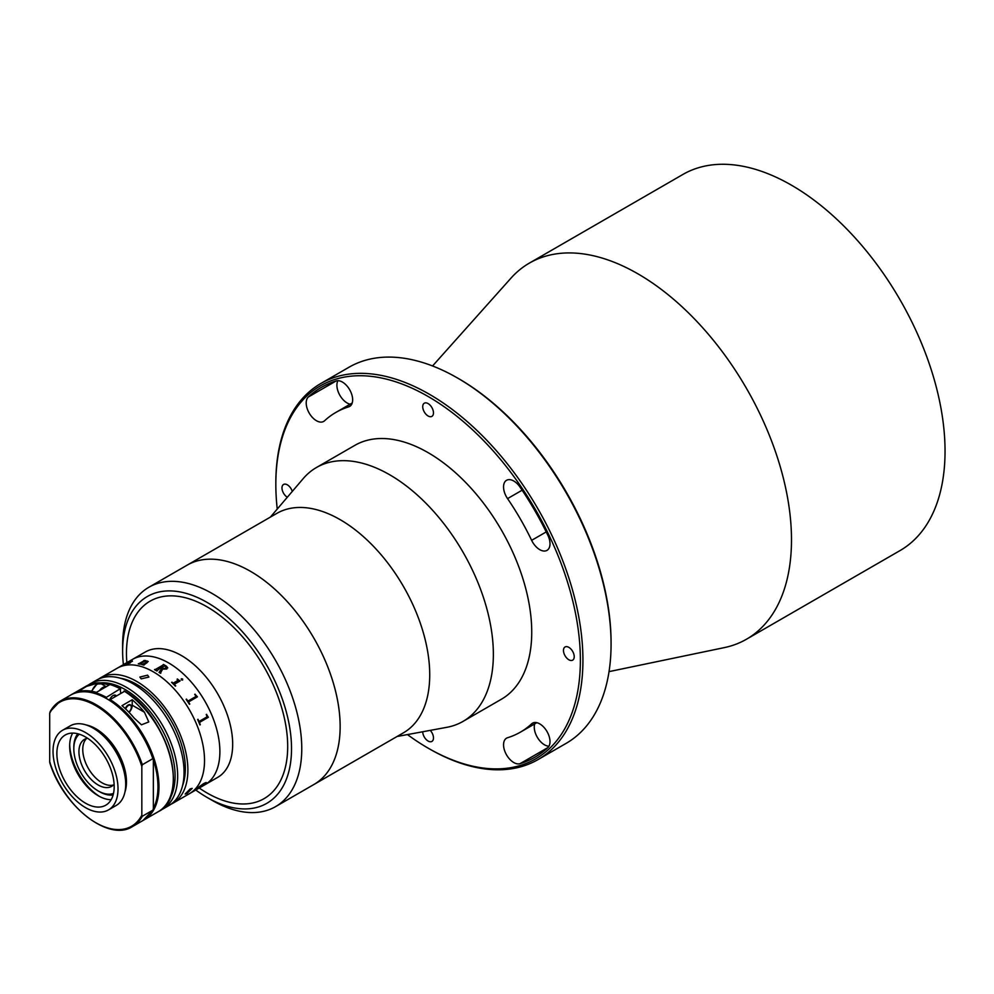 <?xml version="1.0" encoding="UTF-8"?>
<svg xmlns="http://www.w3.org/2000/svg" width="994" height="994" viewBox="0 0 994 994"><rect width="100%" height="100%" fill="white"/><g stroke="black" fill="none" stroke-linecap="round" stroke-linejoin="round"><path stroke-width="1.49" d="M458.818 378.751L457.538 378.018L458.806 378.751A215.338 124.325 60 0 1 458.818 378.751A215.338 124.325 60 0 1 611.074 642.484L611.074 643.963A217.152 125.368 -120 0 0 457.538 378.018A217.152 125.368 -120 0 0 457.526 378.018A217.152 125.368 -120 0 0 348.956 367.258L320.813 383.51A217.152 125.368 60 0 1 429.383 394.27A217.152 125.368 60 0 1 571.239 585.615A217.152 125.368 60 0 1 537.953 759.627A217.152 125.368 60 0 1 429.383 748.867L429.383 748.867A217.152 125.368 60 0 1 429.371 748.867M537.953 759.627L566.108 743.375A217.152 125.368 -120 0 0 611.074 643.963M407.441 734.578A215.338 124.325 -120 0 0 428.103 748.134A215.338 124.325 -120 0 0 580.372 660.215A215.338 124.325 -120 0 0 428.103 396.482A215.338 124.325 -120 0 0 275.835 484.401A215.338 124.325 -120 0 0 277.239 509.065M428.103 748.134L429.383 748.867L428.103 748.134M316.44 420.723A14.475 8.362 -120 0 0 323.671 421.431A14.475 8.362 -120 0 0 324.553 420.785A184.573 106.569 60 0 1 335.81 412.46A184.573 106.569 60 0 1 348.646 406.869A14.475 8.362 -120 0 0 349.652 406.434A14.475 8.362 -120 0 0 350.112 390.543A14.475 8.362 -120 0 0 336.183 380.926A213.524 123.281 -120 0 0 321.335 387.387A213.524 123.281 -120 0 0 308.314 397.016A14.475 8.362 -120 0 0 307.258 408.82A14.475 8.362 -120 0 0 316.44 420.723M350.124 404.198A14.475 8.362 60 0 1 347.142 402.992A14.475 8.362 60 0 1 337.935 380.69M513.786 762.535A14.475 8.362 -120 0 0 520.011 763.69A213.524 123.281 -120 0 0 534.859 757.229A213.524 123.281 -120 0 0 547.893 747.6A14.475 8.362 -120 0 0 546.514 730.727A14.475 8.362 -120 0 0 532.523 723.172A14.475 8.362 -120 0 0 531.641 723.831A184.573 106.569 60 0 1 520.384 732.156A184.573 106.569 60 0 1 507.549 737.734A14.475 8.362 -120 0 0 506.542 738.182A14.475 8.362 -120 0 0 504.331 749.774A14.475 8.362 -120 0 0 513.786 762.535M548.974 746.196A14.475 8.362 60 0 1 544.488 744.804A14.475 8.362 60 0 1 534.697 723.893M568.854 647.367A7.604 4.386 -120 0 0 565.052 646.982A7.604 4.386 -120 0 0 563.884 653.07A7.604 4.386 -120 0 0 568.854 659.78A7.604 4.386 -120 0 0 572.656 660.153A7.604 4.386 -120 0 0 573.811 654.064A7.604 4.386 -120 0 0 568.854 647.367M539.767 549.657A14.475 8.362 -120 0 0 546.998 550.378A14.475 8.362 -120 0 0 547.893 535.331A213.524 123.281 -120 0 0 520.011 487.06A14.475 8.362 -120 0 0 506.542 480.301A14.475 8.362 -120 0 0 507.549 498.615A184.573 106.569 60 0 1 531.641 540.338A14.475 8.362 -120 0 0 539.767 549.657M422.723 731.758A7.604 4.386 -120 0 0 428.103 741.039A7.604 4.386 -120 0 0 431.905 741.412A7.604 4.386 -120 0 0 430.24 730.366M292.286 491.421A7.604 4.386 -120 0 0 287.353 484.836A7.604 4.386 -120 0 0 283.551 484.463A7.604 4.386 -120 0 0 282.383 490.539A7.604 4.386 -120 0 0 287.328 497.236M428.103 403.576A7.604 4.386 -120 0 0 424.301 403.204A7.604 4.386 -120 0 0 423.133 409.292A7.604 4.386 -120 0 0 428.103 415.989A7.604 4.386 -120 0 0 431.905 416.362A7.604 4.386 -120 0 0 433.061 410.273A7.604 4.386 -120 0 0 428.103 403.576M432.564 365.966L511.003 278.121A217.152 125.368 60 0 1 529.38 263.099A217.152 125.368 60 0 1 637.949 273.847A217.152 125.368 60 0 1 779.805 465.204A217.152 125.368 60 0 1 746.519 639.204A217.152 125.368 60 0 1 724.315 647.616L609.036 671.621M529.38 263.099L682.915 174.447A217.152 125.368 60 0 1 791.497 185.207A217.152 125.368 60 0 1 933.354 376.552A217.152 125.368 60 0 1 900.067 550.564L746.519 639.204M275.835 484.401L275.835 482.922A217.152 125.368 60 0 1 320.813 383.51M270.393 517.091L303.207 478.611A146.578 84.627 60 0 1 316.427 467.528A146.578 84.627 60 0 1 483.979 599.133A146.578 84.627 60 0 1 463.005 721.408A146.578 84.627 60 0 1 446.791 727.322L397.066 736.492M316.427 467.528L354.821 445.374A146.578 84.627 60 0 1 522.359 576.98A146.578 84.627 60 0 1 501.386 699.242L463.005 721.408M122.622 651.157L122.622 645.243A126.673 73.134 60 0 1 148.864 587.255L276.817 513.389A126.673 73.134 60 0 1 421.618 627.115A126.673 73.134 60 0 1 403.489 732.789L313.918 784.49A126.673 73.134 60 0 0 332.046 678.827A126.673 73.134 60 0 0 187.245 565.101A126.673 73.134 60 0 1 294.174 609.62A126.673 73.134 60 0 1 313.918 784.49L275.524 806.656A126.673 73.134 60 0 1 212.194 800.381L207.075 797.424A119.429 68.959 -120 0 0 288.819 771.617A119.429 68.959 -120 0 0 248.177 638.459A119.429 68.959 -120 0 0 122.622 651.157A119.429 68.959 -120 0 0 123.393 664.651M126.847 662.65A113.999 65.815 60 0 1 150.082 601.184A113.999 65.815 60 0 1 246.313 641.254A113.999 65.815 60 0 1 264.081 798.642A113.999 65.815 60 0 1 199.235 788.018A113.999 65.815 60 0 0 207.075 793.001A113.999 65.815 60 0 0 264.081 798.642A113.999 65.815 60 0 0 281.55 707.293A113.999 65.815 60 0 0 207.075 606.837A113.999 65.815 60 0 0 150.082 601.184L150.082 601.184A113.999 65.815 60 0 0 126.847 662.65M195.768 790.019A119.429 68.959 -120 0 0 207.075 797.424M148.864 587.255A126.673 73.134 60 0 1 255.793 631.774A126.673 73.134 60 0 1 275.524 806.656M79.296 734.193A34.38 19.855 -120 0 0 73.817 748.78A34.38 19.855 -120 0 0 87.373 781.793A34.38 19.855 -120 0 0 98.12 790.889A34.38 19.855 -120 0 0 113.502 793.436M113.13 794.939A36.194 20.899 60 0 1 99.4 791.634L98.12 790.889M113.478 784.974A27.149 15.668 60 0 1 93.473 775.581A27.149 15.668 60 0 1 86.602 738.443M114.124 784.303A27.149 15.668 60 0 1 111.701 786.329A27.149 15.668 60 0 1 89.634 777.793A27.149 15.668 60 0 1 84.552 739.312A27.149 15.668 60 0 1 87.522 738.219M73.817 748.78L73.817 747.302A36.194 20.899 60 0 1 77.805 733.758M98.654 679.051A72.388 41.785 60 0 1 100.518 677.858L145.298 652.002A72.388 41.785 60 0 1 181.492 655.58A72.388 41.785 60 0 1 228.782 719.37A72.388 41.785 60 0 1 217.686 777.37L204.888 784.763A72.388 41.785 60 0 0 215.984 726.751A72.388 41.785 60 0 0 168.694 662.973A72.388 41.785 60 0 0 132.513 659.382A72.388 41.785 60 0 1 188.288 678.778A72.388 41.785 60 0 1 219.885 751.626A72.388 41.785 60 0 1 204.888 784.763L189.531 793.622A72.388 41.785 60 0 0 204.528 760.485A72.388 41.785 60 0 0 172.931 687.649A72.388 41.785 60 0 0 117.155 668.254A72.388 41.785 60 0 1 153.349 671.832A72.388 41.785 60 0 1 200.626 735.622A72.388 41.785 60 0 1 189.531 793.622L172.906 803.227A72.388 41.785 60 0 1 170.931 804.245M181.268 679.821L181.33 678.765L182.635 679.026L182.623 680.058L181.268 679.821L181.318 678.79L182.623 679.051L182.61 680.082M171.627 682.393L171.974 682.182A72.351 41.773 60 0 1 173.055 683.226L178.15 680.281L178.162 680.965L173.055 683.201A72.388 41.785 60 0 0 171.987 682.157L171.614 682.381A72.388 41.785 60 0 1 175.354 686.121L175.727 685.91A72.388 41.785 60 0 0 174.671 684.816L174.658 684.829A72.351 41.773 60 0 1 175.702 685.91M177.094 679.225L177.454 679.026A72.351 41.773 60 0 1 177.963 679.511L179.951 680.902A72.351 41.773 60 0 1 180.038 680.989M206.566 714.338A72.351 41.773 60 0 1 206.914 715.108L208.28 717.159A72.388 41.785 60 0 1 208.342 717.295L199.806 722.228L199.645 723.098A72.388 41.785 60 0 1 200.303 724.713L199.931 724.924A72.388 41.785 60 0 0 197.632 719.494L198.005 719.283A72.388 41.785 60 0 1 198.713 720.886L199.396 721.271L206.777 717.009L206.914 716.127A72.388 41.785 60 0 0 206.218 714.537L206.59 714.326A72.388 41.785 60 0 1 206.938 715.108L208.268 717.159A72.351 41.773 60 0 1 208.33 717.295L199.782 722.228L199.632 723.098A72.351 41.773 60 0 1 200.279 724.713L199.918 724.912M194.712 694.384L195.06 694.172A72.351 41.773 60 0 1 195.545 694.868L197.334 696.707A72.388 41.785 60 0 1 197.421 696.831L188.872 701.764L188.835 702.584A72.388 41.785 60 0 1 189.792 704.075L189.419 704.286A72.388 41.785 60 0 0 186.114 699.329L186.487 699.117A72.388 41.785 60 0 1 187.493 700.559L188.288 700.894L195.681 696.632L195.694 695.8A72.388 41.785 60 0 0 194.7 694.371L195.072 694.16A72.388 41.785 60 0 1 195.57 694.856L197.321 696.719A72.351 41.773 60 0 1 197.396 696.844M174.633 684.108L180.063 680.977A72.388 41.785 60 0 0 179.964 680.878L177.963 679.486A72.388 41.785 60 0 0 177.454 679.001L177.081 679.213A72.388 41.785 60 0 1 178.162 680.256M166.83 669.024L162.631 669.136L160.543 672.888A72.388 41.785 60 0 1 160.854 673.1L160.481 673.311A72.388 41.785 60 0 0 159.04 672.354L161.687 668.627A72.388 41.785 60 0 0 160.606 667.98L156.953 670.615A72.388 41.785 60 0 1 157.251 670.788L156.878 671A72.388 41.785 60 0 0 154.505 669.645L154.89 669.434A72.388 41.785 60 0 1 155.188 669.596L163.389 664.862A72.388 41.785 60 0 0 163.091 664.688L163.463 664.477A72.388 41.785 60 0 1 166.445 666.204L166.83 669.024M140.465 663.632L140.502 663.967A72.388 41.785 60 0 1 140.75 664.017L140.378 664.228A72.388 41.785 60 0 0 138.265 663.843L138.638 663.632A72.388 41.785 60 0 1 138.887 663.669L144.167 660.749A72.388 41.785 60 0 0 143.732 660.687L144.105 660.463A72.388 41.785 60 0 1 144.465 660.525L145.658 660.55A72.388 41.785 60 0 1 145.77 660.563L144.59 661.246L147.46 661.035L147.236 662.538L143.968 664.824A72.388 41.785 60 0 1 144.229 664.899L143.857 665.123A72.388 41.785 60 0 0 141.695 664.526L142.067 664.315A72.388 41.785 60 0 1 142.316 664.377L146.702 662.228L147.025 661.234L144.068 661.544L140.465 663.632M125.579 664.402L132.252 660.737L130.077 662.923A72.388 41.785 60 0 1 130.289 662.899L125.579 664.402M197.98 719.296A72.351 41.773 60 0 1 198.688 720.886L199.372 721.271M196.812 788.515L203.223 783.893C205.907 782.365 206.789 782.179 205.882 783.334L202.142 785.968L205.584 783.483L202.677 784.527L197.769 788.49L202.652 784.502L205.559 783.446M186.126 699.329L186.474 699.13A72.351 41.773 60 0 1 187.481 700.571L188.276 700.907L195.656 696.645L195.681 695.812M188.86 701.776L188.823 702.596A72.351 41.773 60 0 1 189.779 704.075M206.367 782.576L202.117 785.931M126.362 663.731L130.723 662.004M162.084 668.415L165.725 668.428L165.712 666.204A72.388 41.785 60 0 0 165.166 665.868L160.978 667.757A72.388 41.785 60 0 1 162.084 668.415M128.947 663.321L130.09 662.961A72.351 41.773 60 0 1 130.214 662.948M128.922 662.252L132.438 661.308M125.592 664.427L131.929 660.973M141.732 664.539L142.067 664.34A72.351 41.773 60 0 1 142.328 664.414L146.702 662.265L147.025 661.271M144.702 661.221L148.243 661.519M143.782 660.687L144.118 660.501A72.351 41.773 60 0 1 144.478 660.55L145.671 660.575A72.351 41.773 60 0 1 145.72 660.588M138.315 663.843L138.638 663.657A72.351 41.773 60 0 1 138.887 663.694L144.167 660.786M161.003 667.782L160.978 667.794A72.351 41.773 60 0 1 162.084 668.453L165.725 668.465L166.632 667.359M163.115 664.713L163.463 664.501A72.351 41.773 60 0 1 166.433 666.229L167.775 667.906M154.542 669.658L154.89 669.459A72.351 41.773 60 0 1 155.188 669.621L163.389 664.887M156.915 670.142L156.953 670.639A72.351 41.773 60 0 1 157.226 670.801M161.674 668.639A72.351 41.773 60 0 1 161.687 668.651L159.04 672.391M160.382 672.366L160.531 672.913A72.351 41.773 60 0 1 160.829 673.112M141.185 678.852L139.868 677.063L147.584 675.162L148.914 677.063L141.185 678.852M190.227 788.863L192.202 788.379L187.021 793.411L185.157 794.044L190.227 788.863M100.518 677.858A72.388 41.785 60 0 1 136.712 681.437A72.388 41.785 60 0 1 183.989 745.227A72.388 41.785 60 0 1 172.906 803.227M120.349 678.219A68.76 39.698 60 0 1 136.712 684.394A68.76 39.698 60 0 1 182.498 785.869M132.873 683.661A72.388 41.785 60 0 1 180.162 747.438A72.388 41.785 60 0 1 169.067 805.438L162.668 809.141A72.388 41.785 60 0 0 173.764 751.129A72.388 41.785 60 0 0 126.474 687.351A72.388 41.785 60 0 0 90.28 683.76L96.679 680.07A72.388 41.785 60 0 1 132.873 683.661M99.574 796.492A44.158 25.496 60 0 1 69.692 744.73M124.933 792.106A43.425 25.074 -120 0 0 126.474 781.905A43.425 25.074 -120 0 0 86.155 724.949M153.349 759.751L152.827 758.658A72.388 41.785 -120 0 0 70.574 695.141L60.087 701.205A72.388 41.785 60 0 1 142.341 764.721L152.827 758.658L153.349 759.751L153.349 808.495A71.655 41.375 -120 0 0 153.349 759.751M142.341 764.721L141.831 766.399A71.655 41.375 -120 0 0 95.759 705.665A71.655 41.375 -120 0 0 49.7 713.207L49.7 761.963A71.655 41.375 -120 0 0 95.759 822.684A71.655 41.375 -120 0 0 141.831 815.155L141.831 766.399M141.831 815.155L142.341 816.236A72.388 41.785 60 0 1 132.463 826.573L142.962 820.51A72.388 41.785 -120 0 0 152.827 810.185L142.341 816.236M153.349 808.495L153.051 809.936L142.962 820.51M50.209 763.057L49.7 761.963M49.7 713.207L50.209 711.53A72.388 41.785 60 0 1 60.087 701.205L50.209 711.53M107.029 698.881A71.655 41.375 60 0 1 152.977 758.633M108.508 809.899L116.186 805.463A45.96 26.54 -120 0 0 125.704 784.428A45.96 26.54 -120 0 0 105.637 738.169A45.96 26.54 -120 0 0 70.226 725.856L62.547 730.279A45.96 26.54 -120 0 0 53.03 751.327A45.96 26.54 -120 0 0 73.084 797.586A45.96 26.54 -120 0 0 108.508 809.899A45.96 26.54 -120 0 0 118.025 788.851A45.96 26.54 -120 0 0 97.971 742.605A45.96 26.54 -120 0 0 62.547 730.279M114.186 786.639A40.53 23.396 -120 0 0 96.493 745.848A40.53 23.396 -120 0 0 65.256 734.988A40.53 23.396 -120 0 0 56.869 753.539A40.53 23.396 -120 0 0 74.562 794.33A40.53 23.396 -120 0 0 105.799 805.19A40.53 23.396 -120 0 0 114.186 786.639M72.699 733.087A40.53 23.396 -120 0 0 69.667 746.159A40.53 23.396 -120 0 0 111.154 799.71M96.406 692.371A72.388 41.785 -120 0 0 84.167 690.755L79.11 690.892L86.54 686.394L96.965 683.363A72.388 41.785 60 0 1 109.203 684.978L96.406 692.371M120.709 692.93L120.199 688.792L105.364 697.962M109.203 700.174L124.548 691.302A71.655 41.375 60 0 1 173.304 778.215M124.412 690.979C167.315 715.071 190.6 796.542 158.319 811.651A72.388 41.785 -120 0 0 169.763 754.881A72.388 41.785 -120 0 0 124.039 691.016L124.548 691.302M120.709 689.091L120.199 688.792A72.388 41.785 -120 0 0 85.931 686.282L71.605 694.545A72.388 41.785 60 0 1 105.873 697.067M99.375 694.085A5.43 3.131 120 0 0 99.164 694.806M132.227 699.751A72.388 41.785 60 0 1 144.465 712.263L148.789 721.942L141.459 724.8L134.227 718.177A72.388 41.785 -120 0 0 121.989 705.665L132.227 699.751L132.227 705.206A7.244 4.175 -60 0 1 129.121 712.437M116.099 695.589A5.43 3.131 120 0 0 109.974 699.13M128.76 712.064A4.162 2.398 120 0 0 131.332 707.194A4.162 2.398 120 0 0 128.599 705.392A4.162 2.398 120 0 0 125.716 709.033M125.306 708.647A4.523 2.609 -60 0 1 128.35 704.932A4.523 2.609 -60 0 1 130.4 704.833A4.523 2.609 -60 0 1 131.332 706.896A4.523 2.609 -60 0 1 131.332 707.057M106.097 686.767A8.138 4.697 120 0 0 103.202 687.264A8.138 4.697 120 0 0 99.499 690.581M99.885 694.284A4.523 2.609 120 0 0 99.698 695.03M547.88 747.6L520.011 763.69M522.136 490.191L507.549 498.615M546.228 531.927L531.641 540.338M533.529 722.737L531.641 723.831M336.183 380.926L308.314 397.016M350.534 405.788L348.646 406.869M168.657 800.592A70.574 40.742 -120 0 0 125.194 689.563A70.574 40.742 -120 0 0 100.667 682.841M97.586 683.723L96.965 683.363M132.227 705.206L144.465 712.263M109.713 699.291A72.388 41.785 60 0 1 155.437 763.156A72.388 41.785 60 0 1 143.981 819.926L158.319 811.651M106.221 686.692L101.276 683.835A8.138 4.697 120 0 0 97.598 684.034A8.138 4.697 120 0 0 91.92 691.302M536.785 722.688L520.384 732.156M352.211 402.992L335.81 412.46M160.407 810.296L162.668 809.141M88.155 685.139L90.28 683.76M49.799 762.746C63.181 806.519 108.905 842.229 132.463 826.573M70.574 695.141C94.132 679.486 139.868 715.195 153.238 758.969M85.931 686.282C95.66 680.977 107.203 681.797 120.56 688.755M115.254 696.086L113.801 695.241M91.485 691.215L97.039 683.971L101.276 683.835"/></g></svg>
